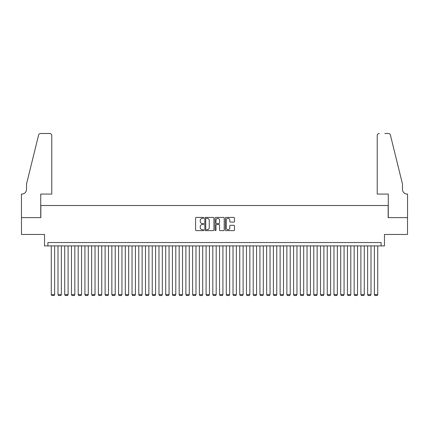 <?xml version="1.0" encoding="UTF-8"?>
<svg xmlns="http://www.w3.org/2000/svg" width="429" height="429" viewBox="0 0 429 429"><rect width="100%" height="100%" fill="white"/><g stroke="black" fill="none" stroke-linecap="round" stroke-linejoin="round"><path stroke-width="0.64" d="M203.732 217.878A0.461 0.461 0 0 0 203.266 217.417L196.246 217.417A0.66 0.66 0 0 0 195.586 218.077L195.586 229.971A0.66 0.66 0 0 0 196.246 230.63L203.266 230.63A0.461 0.461 0 0 0 203.732 230.169A0.461 0.461 0 0 0 203.266 229.708L202.359 229.708A2.113 2.113 0 0 1 200.246 227.59L200.246 226.603A2.113 2.113 0 0 1 202.359 224.485L203.266 224.485A0.461 0.461 0 0 0 203.732 224.024A0.461 0.461 0 0 0 203.266 223.563L202.359 223.563A2.113 2.113 0 0 1 200.246 221.45L200.246 220.458A2.113 2.113 0 0 1 202.359 218.345L203.266 218.345A0.461 0.461 0 0 0 203.732 217.878M233.81 222.077A0.66 0.66 0 0 0 234.47 221.412L234.47 218.077A0.66 0.66 0 0 0 233.81 217.417L226.013 217.417A0.66 0.66 0 0 0 225.354 218.077L225.354 229.971A0.66 0.66 0 0 0 226.013 230.63L233.81 230.63A0.66 0.66 0 0 0 234.47 229.971L234.47 225.938A0.66 0.66 0 0 0 233.81 225.279L230.475 225.279A0.66 0.66 0 0 0 229.81 225.938L229.81 227.938A1.77 1.77 0 0 1 228.046 229.708A1.77 1.77 0 0 1 226.276 227.938L226.276 220.109A1.77 1.77 0 0 1 228.046 218.345A1.77 1.77 0 0 1 229.81 220.109L229.81 221.412A0.66 0.66 0 0 0 230.475 222.077L233.81 222.077M381.097 245.903L384.464 245.903L384.464 234.459L407.518 234.459L407.518 217.632L388.165 217.632L388.165 205.512L40.835 205.512L40.835 217.632L21.482 217.632L21.482 234.459L44.536 234.459L44.536 245.903L381.097 245.903L381.097 242.535L47.903 242.535L47.903 245.903M213.921 218.077A0.66 0.66 0 0 0 213.261 217.417L205.464 217.417A0.66 0.66 0 0 0 204.805 218.077L204.805 229.971A0.66 0.66 0 0 0 205.464 230.63L213.261 230.63A0.66 0.66 0 0 0 213.921 229.971L213.921 218.077M215.739 217.417L223.536 217.417A0.66 0.66 0 0 1 224.195 218.077L224.195 229.971A0.66 0.66 0 0 1 223.536 230.63L220.2 230.63A0.66 0.66 0 0 1 219.535 229.971L219.535 225.15A0.66 0.66 0 0 0 218.876 224.485L216.666 224.485A0.66 0.66 0 0 0 216.002 225.15L216.002 230.169A0.461 0.461 0 0 1 215.54 230.63A0.461 0.461 0 0 1 215.079 230.169L215.079 218.077A0.66 0.66 0 0 1 215.739 217.417M206.193 218.345A0.461 0.461 0 0 0 205.727 218.806L205.727 229.247A0.461 0.461 0 0 0 206.193 229.708L207.148 229.708A2.113 2.113 0 0 0 209.266 227.59L209.266 220.458A2.113 2.113 0 0 0 207.148 218.345L206.193 218.345M219.535 220.141A1.77 1.77 0 0 0 217.771 218.377A1.77 1.77 0 0 0 216.002 220.141L216.002 222.903A0.66 0.66 0 0 0 216.666 223.563L218.876 223.563A0.66 0.66 0 0 0 219.535 222.903L219.535 220.141M54.633 245.903L54.633 294.637L51.271 294.637L51.271 245.903M54.633 294.637L54.129 295.511L51.775 295.511L51.271 294.637M51.775 194.069L51.775 135.51A2.022 2.022 0 0 0 49.753 133.489L40.567 133.489A2.022 2.022 0 0 0 38.605 135.028L26.534 183.977L26.534 189.361A4.714 4.714 0 0 1 21.82 194.069L21.45 194.069L21.45 217.632L40.734 217.632L40.734 194.069L51.775 194.069L51.775 135.51C51.646 134.293 50.971 133.617 49.753 133.489L44.166 133.489M38.605 135.028C39.119 133.918 39.119 133.918 38.605 135.028C39.119 133.918 39.119 133.918 38.605 135.028M26.534 189.361A4.714 4.714 0 0 1 21.82 194.069M377.225 194.069L377.225 135.51L377.225 194.069L388.266 194.069L388.266 217.632L407.55 217.632L407.55 194.069L407.18 194.069A4.714 4.714 0 0 1 402.466 189.361A4.714 4.714 0 0 0 407.18 194.069M398.766 168.967L390.395 135.028L402.466 183.977L402.466 189.361M384.834 133.489L388.433 133.489A2.022 2.022 0 0 1 390.395 135.028C389.881 133.918 389.881 133.918 390.395 135.028C389.881 133.918 389.881 133.918 390.395 135.028M379.247 133.489A2.022 2.022 0 0 0 377.225 135.51C377.354 134.293 378.029 133.617 379.247 133.489M61.368 245.903L61.368 294.637L58.001 294.637L58.001 245.903M61.368 294.637L60.859 295.511L58.505 295.511L58.001 294.637M68.098 245.903L68.098 294.637L64.731 294.637L64.731 245.903M68.098 294.637L67.594 295.511L65.235 295.511L64.731 294.637M74.828 245.903L74.828 294.637L71.461 294.637L71.461 245.903M74.828 294.637L74.324 295.511L71.97 295.511L71.461 294.637M81.558 245.903L81.558 294.637L78.196 294.637L78.196 245.903M81.558 294.637L81.054 295.511L78.7 295.511L78.196 294.637M88.288 245.903L88.288 294.637L84.926 294.637L84.926 245.903M88.288 294.637L87.784 295.511L85.43 295.511L84.926 294.637M95.023 245.903L95.023 294.637L91.656 294.637L91.656 245.903M95.023 294.637L94.519 295.511L92.16 295.511L91.656 294.637M101.753 245.903L101.753 294.637L98.386 294.637L98.386 245.903M101.753 294.637L101.249 295.511L98.89 295.511L98.386 294.637M108.483 245.903L108.483 294.637L105.121 294.637L105.121 245.903M108.483 294.637L107.979 295.511L105.625 295.511L105.121 294.637M115.213 245.903L115.213 294.637L111.851 294.637L111.851 245.903M115.213 294.637L114.709 295.511L112.355 295.511L111.851 294.637M121.949 245.903L121.949 294.637L118.581 294.637L118.581 245.903M121.949 294.637L121.439 295.511L119.085 295.511L118.581 294.637M128.679 245.903L128.679 294.637L125.311 294.637L125.311 245.903M128.679 294.637L128.174 295.511L125.815 295.511L125.311 294.637M135.408 245.903L135.408 294.637L132.041 294.637L132.041 245.903M135.408 294.637L134.904 295.511L132.55 295.511L132.041 294.637M142.138 245.903L142.138 294.637L138.776 294.637L138.776 245.903M142.138 294.637L141.634 295.511L139.28 295.511L138.776 294.637M148.874 245.903L148.874 294.637L145.506 294.637L145.506 245.903M148.874 294.637L148.364 295.511L146.01 295.511L145.506 294.637M155.604 245.903L155.604 294.637L152.236 294.637L152.236 245.903M155.604 294.637L155.1 295.511L152.74 295.511L152.236 294.637M162.334 245.903L162.334 294.637L158.966 294.637L158.966 245.903M162.334 294.637L161.83 295.511L159.47 295.511L158.966 294.637M169.064 245.903L169.064 294.637L165.701 294.637L165.701 245.903M169.064 294.637L168.559 295.511L166.205 295.511L165.701 294.637M175.793 245.903L175.793 294.637L172.431 294.637L172.431 245.903M175.793 294.637L175.289 295.511L172.935 295.511L172.431 294.637M182.529 245.903L182.529 294.637L179.161 294.637L179.161 245.903M182.529 294.637L182.025 295.511L179.665 295.511L179.161 294.637M189.259 245.903L189.259 294.637L185.891 294.637L185.891 245.903M189.259 294.637L188.755 295.511L186.395 295.511L185.891 294.637M195.989 245.903L195.989 294.637L192.626 294.637L192.626 245.903M195.989 294.637L195.485 295.511L193.13 295.511L192.626 294.637M202.719 245.903L202.719 294.637L199.356 294.637L199.356 245.903M202.719 294.637L202.215 295.511L199.86 295.511L199.356 294.637M209.454 245.903L209.454 294.637L206.086 294.637L206.086 245.903M209.454 294.637L208.944 295.511L206.59 295.511L206.086 294.637M216.184 245.903L216.184 294.637L212.816 294.637L212.816 245.903M216.184 294.637L215.68 295.511L213.32 295.511L212.816 294.637M222.914 245.903L222.914 294.637L219.546 294.637L219.546 245.903M222.914 294.637L222.41 295.511L220.056 295.511L219.546 294.637M229.644 245.903L229.644 294.637L226.281 294.637L226.281 245.903M229.644 294.637L229.14 295.511L226.785 295.511L226.281 294.637M236.374 245.903L236.374 294.637L233.011 294.637L233.011 245.903M236.374 294.637L235.87 295.511L233.515 295.511L233.011 294.637M243.109 245.903L243.109 294.637L239.741 294.637L239.741 245.903M243.109 294.637L242.605 295.511L240.245 295.511L239.741 294.637M249.839 245.903L249.839 294.637L246.471 294.637L246.471 245.903M249.839 294.637L249.335 295.511L246.975 295.511L246.471 294.637M256.569 245.903L256.569 294.637L253.207 294.637L253.207 245.903M256.569 294.637L256.065 295.511L253.711 295.511L253.207 294.637M263.299 245.903L263.299 294.637L259.936 294.637L259.936 245.903M263.299 294.637L262.795 295.511L260.441 295.511L259.936 294.637M270.034 245.903L270.034 294.637L266.666 294.637L266.666 245.903M270.034 294.637L269.53 295.511L267.17 295.511L266.666 294.637M276.764 245.903L276.764 294.637L273.396 294.637L273.396 245.903M276.764 294.637L276.26 295.511L273.9 295.511L273.396 294.637M283.494 245.903L283.494 294.637L280.126 294.637L280.126 245.903M283.494 294.637L282.99 295.511L280.636 295.511L280.126 294.637M290.224 245.903L290.224 294.637L286.862 294.637L286.862 245.903M290.224 294.637L289.72 295.511L287.366 295.511L286.862 294.637M296.959 245.903L296.959 294.637L293.592 294.637L293.592 245.903M296.959 294.637L296.45 295.511L294.096 295.511L293.592 294.637M303.689 245.903L303.689 294.637L300.321 294.637L300.321 245.903M303.689 294.637L303.185 295.511L300.826 295.511L300.321 294.637M310.419 245.903L310.419 294.637L307.051 294.637L307.051 245.903M310.419 294.637L309.915 295.511L307.561 295.511L307.051 294.637M317.149 245.903L317.149 294.637L313.787 294.637L313.787 245.903M317.149 294.637L316.645 295.511L314.291 295.511L313.787 294.637M323.879 245.903L323.879 294.637L320.517 294.637L320.517 245.903M323.879 294.637L323.375 295.511L321.021 295.511L320.517 294.637M330.614 245.903L330.614 294.637L327.247 294.637L327.247 245.903M330.614 294.637L330.11 295.511L327.751 295.511L327.247 294.637M337.344 245.903L337.344 294.637L333.976 294.637L333.976 245.903M337.344 294.637L336.84 295.511L334.481 295.511L333.976 294.637M344.074 245.903L344.074 294.637L340.712 294.637L340.712 245.903M344.074 294.637L343.57 295.511L341.216 295.511L340.712 294.637M350.804 245.903L350.804 294.637L347.442 294.637L347.442 245.903M350.804 294.637L350.3 295.511L347.946 295.511L347.442 294.637M357.539 245.903L357.539 294.637L354.172 294.637L354.172 245.903M357.539 294.637L357.03 295.511L354.676 295.511L354.172 294.637M364.269 245.903L364.269 294.637L360.902 294.637L360.902 245.903M364.269 294.637L363.765 295.511L361.406 295.511L360.902 294.637M370.999 245.903L370.999 294.637L367.632 294.637L367.632 245.903M370.999 294.637L370.495 295.511L368.141 295.511L367.632 294.637M377.729 245.903L377.729 294.637L374.367 294.637L374.367 245.903M377.729 294.637L377.225 295.511L374.871 295.511L374.367 294.637"/></g></svg>
